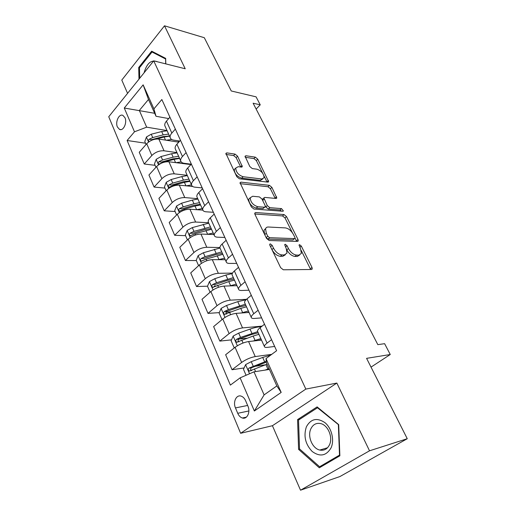 <?xml version="1.0" encoding="UTF-8"?>
<svg xmlns="http://www.w3.org/2000/svg" width="516" height="516" viewBox="0 0 516 516"><rect width="100%" height="100%" fill="white"/><g stroke="black" fill="none" stroke-linecap="round" stroke-linejoin="round"><path stroke-width="0.77" d="M270.3 243.855L269.681 244.287L269.849 245.274L280.646 267.669L283.316 269.784L311.522 269.494L312.264 268.946L311.999 267.436L301.299 246.074L299.551 244.661L299.009 245.035L300.557 248.764L301.383 253.369L298.906 255.123L296.603 255.097C293.404 254.665 290.676 252.466 288.412 248.506L287.038 245.713L285.245 244.262L284.664 244.668L286.212 248.46L287.012 253.066L284.355 254.956L281.949 254.93C278.614 254.485 275.808 252.24 273.525 248.19L272.151 245.332L270.3 243.855M117.396 126.975L119.493 129.381C123.253 131.445 127.381 122.782 124.982 117.764L122.931 115.403C119.125 113.333 115.036 121.969 117.396 126.975M237.566 156.18L235.07 154.116L226.84 152.878L225.879 153.394L236.786 176.691L239.36 178.794L267.836 182.129L268.655 181.651L257.761 159.173L255.349 157.167L245.939 155.748L245.055 156.225L249.809 166.52L252.279 168.564L256.968 169.19C261.438 170.854 263.811 173.692 264.095 177.704L261.844 178.994L243.1 176.73C238.482 175.105 236.025 172.221 235.722 168.093L238.211 166.681L241.411 167.107L242.32 166.597L237.566 156.18L236.135 157.625L233.638 155.561L226.06 154.439M369.52 450.803L336.845 383.065L272.422 425.719L300.525 490.2L369.52 450.803L407.259 438.723L366.586 358.349L390.257 354.518L384.62 343.682L377.828 344.643L253.117 103.213L260.238 104.825L256.084 96.847L231.258 90.971L204.304 37.707L164.494 25.8L121.789 80.077L127.568 93.344M336.845 383.065L305.833 389.083L153.716 60.849L185.225 68.77L164.494 25.8M255.659 212.54L254.749 213.127L254.975 214.417L266.533 238.392L269.171 240.508L297.487 241.424L298.254 240.895L298.003 239.501L286.528 216.591L284.058 214.572L255.659 212.54L254.71 213.411M251.369 206.948L240.043 182.696L240.978 182.142L269.442 185.354L271.887 187.366L276.815 197.976L276.002 198.466L264.747 197.402L263.895 197.931L267.288 205.607L269.81 207.664L281.51 208.606L283.4 210.915L282.839 211.263L253.982 209.057L251.369 206.948M407.259 438.723L339.909 476.552L300.525 490.2M247.919 406.118L245.603 400.693C244.52 398.281 243.023 396.759 241.114 396.12C236.347 394.411 232.761 401.99 235.47 407.911L237.728 413.297C238.831 415.786 240.372 417.36 242.359 418.005C247.093 419.663 250.686 412.065 247.919 406.118M305.833 389.083L240.63 433.292L108.741 116.745L153.716 60.849M266.011 358.601L281.181 392.405L254.362 410.994L240.127 377.847L253.995 371.83L264.108 394.882L276.828 385.929L266.404 362.664L266.011 358.601L276.615 350.719L161.843 99.524L153.923 108.863L156.013 116.261L148.485 99.459L139.333 110.45L146.667 127.168L167.023 130.574M145.506 143.203L127.11 140.494L230.375 385.104L240.127 377.847M127.11 140.494L134.483 131.799L124.272 108.025L143.145 84.843L153.923 108.863M272.422 425.719L240.63 433.292M256.149 109.076L260.238 104.825M371.023 367.121L390.257 354.518M253.995 371.83L269.436 369.43M154.697 113.307L124.272 108.025M155.097 165.326L144.248 164.011L139.243 152.278L146.718 143.725C150.201 140.313 154.245 138.759 158.851 139.075L178.775 142.164M144.248 164.011L151.833 155.503C155.361 152.104 159.431 150.537 164.043 150.795L176.962 152.62M164.959 188.095L154.091 187.069L148.937 174.995L156.619 166.539C160.192 163.153 164.288 161.566 168.906 161.766L190.926 164.591M154.091 187.069L161.882 178.671C165.501 175.305 169.622 173.692 174.253 173.834L187.198 175.305M175.118 211.528L164.223 210.818L158.915 198.376L166.816 190.036C170.48 186.689 174.627 185.057 179.265 185.141L192.674 186.482M164.223 210.818L172.241 202.536C175.95 199.208 180.129 197.551 184.773 197.576L197.731 198.666M185.579 235.67L174.672 235.29L169.196 222.473L177.33 214.256C181.084 210.941 185.289 209.264 189.94 209.225L202.846 210.128M174.672 235.29L182.922 227.143C186.727 223.847 190.959 222.151 195.622 222.041L208.587 222.738L208.225 221.925C208.038 220.751 208.728 219.397 210.283 217.862L214.192 214.088M196.357 260.548L185.438 260.515L179.794 247.299L188.166 239.218C192.017 235.947 196.274 234.225 200.943 234.058L213.914 234.548M185.438 260.515L193.932 252.511C197.834 249.26 202.13 247.512 206.8 247.274L219.919 247.545M207.522 286.193L196.538 286.535L190.72 272.906L199.337 264.972C203.298 261.741 207.613 259.974 212.295 259.664L225.266 259.716M196.538 286.535L205.291 278.685C209.303 275.48 213.65 273.686 218.339 273.299L232.503 273.099M219.3 312.619L208 313.38L201.995 299.312L210.87 291.546C214.933 288.367 219.313 286.548 224.002 286.09L236.973 285.677M208 313.38L217.017 305.704C221.138 302.55 225.544 300.705 230.246 300.164L246.493 299.325M231.49 339.857L219.829 341.102L213.63 326.576L222.777 318.985C226.956 315.856 231.394 313.986 236.096 313.367L249.054 312.457M219.829 341.102L229.123 333.607C233.361 330.511 237.831 328.608 242.539 327.905L262.122 326.118M244.107 367.947L232.045 369.727L225.64 354.724L235.077 347.326C239.372 344.256 243.875 342.334 248.583 341.547L261.522 340.102M232.045 369.727L241.636 362.438C245.997 359.4 250.531 357.446 255.239 356.569L271.706 354.363M274.673 346.468L267.436 347.358C265.488 347.578 264.476 347.274 264.379 346.436C264.373 345.597 265.269 344.488 267.069 343.095L271.571 339.676M261.612 317.875L254.356 318.449C252.408 318.585 251.363 318.191 251.221 317.269C251.176 316.347 252.021 315.173 253.756 313.747L258.116 310.232M248.964 290.205L241.701 290.482C239.746 290.54 238.682 290.063 238.502 289.063C238.411 288.057 239.211 286.832 240.895 285.367L245.113 281.775M236.721 263.412L229.446 263.418C227.498 263.392 226.408 262.844 226.189 261.767C226.06 260.69 226.814 259.406 228.446 257.916L232.535 254.246M224.866 237.45L217.584 237.199C215.63 237.108 214.527 236.489 214.269 235.335C214.108 234.193 214.817 232.864 216.398 231.342L220.364 227.601M213.372 212.295L206.09 211.799C204.136 211.644 203.014 210.954 202.724 209.735C202.53 208.535 203.194 207.155 204.729 205.607L208.58 201.808M202.22 187.895L194.951 187.179C192.997 186.953 191.855 186.205 191.539 184.928C191.307 183.664 191.939 182.251 193.423 180.677L197.164 176.82M191.281 164.211L184.141 163.295C182.187 163.017 181.039 162.205 180.69 160.869C180.426 159.554 181.019 158.102 182.464 156.509L186.095 152.594M179.761 141.074L173.653 140.12C171.705 139.784 170.538 138.927 170.164 137.533C169.874 136.172 170.435 134.676 171.834 133.064L175.363 129.11M168.687 118.577L156.013 116.261M265.385 364.806L255.065 366.334M247.112 338.199L239.056 339.057M230.678 311.851L226.079 312.161M215.94 285.929L214.205 285.98M257.742 331.724L257.484 331.149C257.458 330.266 258.322 329.118 260.09 327.712L264.514 324.241M244.842 303.124L244.558 302.486C244.487 301.518 245.306 300.318 247.016 298.874L251.298 295.313M232.368 275.46L232.052 274.757C231.942 273.719 232.71 272.454 234.367 270.977L238.521 267.346M220.287 248.673L219.945 247.919C219.797 246.809 220.525 245.5 222.132 243.991L226.156 240.282M197.254 197.602L196.867 196.738C196.648 195.506 197.299 194.106 198.808 192.545L202.595 188.714M186.263 173.234L185.857 172.325C185.612 171.035 186.218 169.596 187.682 168.016L191.365 164.127M175.601 149.595L175.176 148.647C174.905 147.305 175.479 145.834 176.898 144.228L180.471 140.294M165.262 126.665L164.817 125.678C164.514 124.285 165.055 122.776 166.436 121.15L169.912 117.177M146.667 127.168L134.483 131.799M264.108 394.882L254.362 410.994M276.828 385.929L281.181 392.405M143.145 84.843L148.485 99.459M338.696 424.636L317.121 406.892L297.571 419.605L298.596 449.378L319.314 467.806L339.87 455.809L338.696 424.636M165.804 63.887L165.668 58.379L151.672 51.174L138.72 67.473L138.985 79.154M299.699 449.068L298.596 449.378M300.202 418.979L297.571 419.605M139.552 67.673L138.72 67.473M270.487 246.596L271.926 249.57C274.196 253.62 277.002 255.859 280.336 256.297L281.949 254.93M285.245 254.852L282.749 256.317L280.336 256.297M299.661 255.046L297.3 256.458L294.997 256.433C291.798 256.007 289.07 253.814 286.819 249.86L286.715 249.647M310.651 269.5L301.221 250.421M292.404 232.768L285 217.945L282.536 215.933L254.807 214.005M296.655 241.398L295.017 237.992M267.74 236.212L269.578 237.695L294.442 238.598L294.984 238.224L294.81 237.257L293.385 234.406C291.198 230.594 288.534 228.427 285.38 227.898L268.365 227.014C266.882 226.969 265.946 227.595 265.553 228.904L266.308 233.251L267.74 236.212L266.159 237.612L267.998 239.082L269.578 237.695M294.552 238.592L292.869 239.94L267.998 239.082M265.688 228.524L263.986 230.304L264.727 234.645L266.308 233.251M266.159 237.612L264.727 234.645M240.159 183.664L267.972 186.734L269.442 185.354M275.215 198.389L270.41 188.74L267.972 186.734M262.947 198.808L262.392 199.95M265.301 206.045L265.772 207L268.294 209.051L279.995 209.967L281.51 208.606M281.601 211.173L279.995 209.967M252.672 196.261L250.241 197.763C250.524 202.143 253.021 205.123 257.742 206.697L264.444 207.232L265.308 206.69L265.082 205.426L261.909 198.963L259.38 196.899L252.672 196.261M250.254 197.725L248.731 199.189C249.002 203.575 251.498 206.548 256.22 208.109L257.742 206.697M264.727 207.226L262.921 208.632L256.22 208.109M240.714 167.016L236.135 157.625M235.709 168.151L234.264 169.545C234.561 173.673 237.012 176.549 241.63 178.168L243.1 176.73M262.767 178.968L260.38 180.387L241.63 178.168M262.644 173.195L256.336 160.573L253.93 158.573L245.248 157.283M267.049 182.038L264.024 175.956M265.011 370.12L269.068 368.605M246.074 375.267L243.488 369.301L245.661 364.586L251.24 361.671L262.702 357.44L270.642 355.156M266.269 361.258L249.009 368.076C247.99 369.243 248.093 370.23 249.312 371.043L267.088 364.186M251.627 370.669C250.337 369.798 250.312 368.805 251.556 367.695L266.359 362.187M257.581 340.541L261.341 339.696M253.046 341.05L260.838 338.593M234.909 347.462L234.038 347.494L231.104 340.721L233.213 336.013L238.689 333.117L250.028 329.105C254.652 327.492 258.387 326.731 261.231 326.815M257.71 331.653L240.572 337.4L236.463 339.347C235.477 340.476 235.554 341.437 236.709 342.231L253.13 336.045L258.916 334.329M238.927 341.927C237.799 341.024 237.831 340.076 239.011 339.077L251.447 334.568L258.219 332.788M246.132 312.664L248.925 312.167M241.256 313.006L248.364 310.935M222.028 319.604L219.113 313.051L221.158 308.355L226.537 305.478L237.76 301.66L246.048 299.751M245.332 304.214L228.362 309.619L224.312 311.535C223.357 312.638 223.422 313.573 224.512 314.341L240.766 308.387L246.506 306.807M226.647 314.083C225.673 313.18 225.75 312.27 226.866 311.367L239.172 307.078L245.9 305.472M235.006 285.735L236.889 285.496M229.697 285.903L236.283 284.148M210.089 292.23L207.496 286.245L209.483 281.562L214.766 278.704L225.866 275.08L232.265 273.557M233.348 277.634L216.533 282.716L212.553 284.606C211.625 285.677 211.676 286.586 212.695 287.328L228.781 281.594L234.483 280.149M212.553 284.606L215.101 284.529L227.279 280.446L233.967 279.008M224.267 259.716L225.234 259.638M218.41 259.69L224.576 258.181M198.576 265.669L196.241 260.27L198.17 255.594L203.362 252.756L219.99 248.022M221.725 251.866L205.071 256.652L201.15 258.503C200.253 259.554 200.292 260.438 201.259 261.161L206.155 259.116L222.828 254.304M201.15 258.503L203.697 258.522L215.746 254.633L222.396 253.35M306.388 426.784C303.389 435.981 305.33 444.224 312.212 451.506C319.985 457.112 326.267 455.899 331.053 447.882C334.62 440.122 331.698 428.17 324.964 422.675C317.063 417.399 310.871 418.773 306.388 426.784M310.825 428.893C307.246 436.33 312.335 448.527 319.778 450.049C324.067 450.881 327.305 449.139 329.479 444.818C333.142 437.394 328.041 425.178 320.746 423.604C316.302 422.688 312.993 424.449 310.825 428.893M338.373 424.952L339.509 455.118L319.61 466.748L299.532 448.914L298.532 420.063L317.482 407.756L338.702 424.862M339.844 455.015L339.509 455.118M322.971 465.677L319.61 466.748M318.024 407.634L317.482 407.756M157.432 61.778C151.356 59.398 146.892 63.1 144.041 72.879M139.707 78.264L139.468 67.783L152.026 52L165.578 58.985L165.7 63.861M154.561 52.664L152.026 52M207.4 234.303L213.224 233.006M187.424 239.934L185.321 235.083L187.198 230.426L192.3 227.601L208.774 223.151M210.457 226.885L193.964 231.381L190.101 233.206C189.23 234.225 189.256 235.09 190.172 235.793L195.016 233.767L211.528 229.252M190.101 233.206L192.649 233.303L204.568 229.601L211.173 228.465M196.673 209.696L202.208 208.587M176.614 214.979L174.737 210.644L176.562 206.007L181.574 203.207L192.339 200.105L197.892 199.021M199.524 202.646L193.964 203.743L183.186 206.864L179.381 208.664C178.536 209.664 178.549 210.509 179.42 211.186L184.206 209.186L194.996 206.045L200.563 204.942M179.381 208.664L181.929 208.838L193.719 205.316L200.285 204.323M186.237 185.837L191.52 184.889M166.12 190.772L164.456 186.934L166.236 182.309L171.164 179.529L181.819 176.582L187.334 175.601M188.914 179.117L183.399 180.11L172.731 183.083L168.977 184.851C168.158 185.831 168.164 186.65 168.984 187.308L173.718 185.334L184.399 182.348L189.92 181.348M168.977 184.851L171.518 185.102L183.193 181.742L189.714 180.884M176.072 162.688L181.161 161.876M189.308 163.959L189.759 164.443M155.942 167.281L154.477 163.907L156.206 159.302L161.056 156.535L171.602 153.742L177.072 152.859M178.613 156.271L173.137 157.167L162.579 159.986L158.883 161.734C158.083 162.695 158.077 163.495 158.864 164.133L163.54 162.179L174.111 159.341L179.587 158.438M158.883 161.734L161.418 162.056L172.97 158.851L179.445 158.122M166.184 140.21L171.764 139.514M177.704 140.752L179.142 141.758M146.06 144.48L144.79 141.539L146.473 136.953L151.246 134.212L161.682 131.554L167.107 130.761M156.161 139.043L164.114 136.998L169.551 136.185M168.603 134.083L163.172 134.882L152.717 137.559L149.079 139.281C148.298 140.223 148.286 141.003 149.027 141.629L149.13 141.642M149.079 139.281L151.607 139.668L163.037 136.617L169.474 136.005M158.851 139.075L164.043 150.795M168.906 161.766L174.253 173.834M179.265 185.141L184.773 197.576M189.94 209.225L195.622 222.041M200.943 234.058L206.8 247.274M212.295 259.664L218.339 273.299M224.002 286.09L230.246 300.164M236.096 313.367L242.539 327.905M248.583 341.547L255.239 356.569M260.09 327.712L267.069 343.095M235.077 347.326L241.636 362.438M222.777 318.985L229.123 333.607M247.016 298.874L253.756 313.747M210.87 291.546L217.017 305.704M234.367 270.977L240.895 285.367M199.337 264.972L205.291 278.685M222.132 243.991L228.446 257.916M188.166 239.218L193.932 252.511M210.283 217.862L216.398 231.342M177.33 214.256L182.922 227.143M198.808 192.545L204.729 205.607M166.816 190.036L172.241 202.536M187.682 168.016L193.423 180.677M156.619 166.539L161.882 178.671M176.898 144.228L182.464 156.509M146.718 143.725L151.833 155.503M166.436 121.15L171.834 133.064M248.873 410.962L237.728 413.297M247.635 405.46L235.47 407.911M271.926 249.57L273.525 248.19M282.749 256.317L284.355 254.956M285.509 247.016L287.038 245.713M286.819 249.86L288.412 248.506M294.997 256.433L296.603 255.097M297.3 256.458L298.906 255.123M299.828 247.306L301.299 246.074M310.38 268.746L311.999 267.436M270.552 246.719L272.151 245.332M282.536 215.933L284.058 214.572M285 217.945L286.528 216.591M296.436 240.837L298.003 239.501M292.869 239.94L294.442 238.598M240.017 183.077L240.978 182.142M270.41 188.74L271.887 187.366M275.086 198.112L276.582 196.738M262.67 200.511L264.121 199.17M265.772 207L267.288 205.607M268.294 209.051L269.81 207.664M262.921 208.632L264.444 207.232M240.662 166.907L242.114 165.475M260.38 180.387L261.844 178.994M245.042 156.645L245.939 155.748M253.93 158.573L255.349 157.167M256.336 160.573L257.761 159.173M266.966 181.858L268.43 180.471M225.873 153.865L226.84 152.878M233.638 155.561L235.07 154.116M245.603 364.702L249.55 373.758M265.908 364.612L267.888 369.037M262.702 357.44L264.663 361.832M254.42 368.901L255.601 371.578M251.24 361.671L253.188 366.096M251.556 367.695L249.009 368.076M233.155 336.129L237.354 345.772M253.13 336.045L255.046 340.328M250.028 329.105L251.931 333.349M241.765 340.115L243.042 343.017M238.689 333.117L240.572 337.4M239.011 339.077L236.463 339.347M221.106 308.471L224.995 317.405M240.766 308.387L242.617 312.535M237.76 301.66L239.598 305.775M229.517 312.251L230.588 314.689M226.537 305.478L228.362 309.619M226.866 311.367L224.312 311.535M209.431 281.678L213.031 289.94M228.781 281.594L230.581 285.612M225.866 275.08L227.653 279.066M217.649 285.264L218.532 287.27M214.766 278.704L216.533 282.716M198.118 255.717L201.446 263.347M217.172 255.633L218.913 259.529M214.346 249.318L216.075 253.182M206.155 259.116L206.858 260.715M203.362 252.756L205.071 256.652M187.153 230.542L190.217 237.579M205.916 230.465L207.606 234.238M203.175 224.337L204.852 228.085M195.016 233.767L195.545 234.98M192.3 227.601L193.964 231.381M176.511 206.123L179.336 212.598M194.996 206.045L196.628 209.696M192.339 200.105L193.964 203.743M184.206 209.186L184.58 210.031M181.574 203.207L183.186 206.864M166.191 182.425L168.777 188.366M184.399 182.348L185.947 185.812M181.819 176.582L183.399 180.11M173.718 185.334L173.937 185.837M171.164 179.529L172.731 183.083M156.167 159.418L158.535 164.856M174.111 159.341L175.575 162.624M171.602 153.742L173.137 157.167M161.056 156.535L162.579 159.986M146.428 137.069L148.589 142.029M164.114 136.998L165.507 140.107M161.682 131.554L163.172 134.882M151.246 134.212L152.717 137.559M120.905 129.606L119.493 129.381M257.484 331.149L264.379 346.436M244.558 302.486L251.221 317.269M232.052 274.757L238.502 289.063M219.945 247.919L226.189 261.767M208.225 221.925L214.269 235.335M196.867 196.738L202.724 209.735M185.857 172.325L191.539 184.928M175.176 148.647L180.69 160.869M164.817 125.678L170.164 137.533M246.409 417.122L242.359 418.005M311.587 269.487L312.264 268.946M297.635 241.417L298.254 240.895M263.986 230.304L265.553 228.904M276.286 198.46L276.815 197.976M262.386 199.324L263.895 197.931M283.013 211.257L283.4 210.915M248.731 199.189L250.241 197.763M241.817 167.1L242.32 166.597M234.264 169.545L235.722 168.093M268.159 182.122L268.655 181.651M250.195 370.907L249.312 371.043M237.508 342.14L236.709 342.231M225.234 314.289L224.512 314.341M213.353 287.309L212.695 287.328M201.84 261.161L201.259 261.161M327.537 447.765L319.778 450.049M190.694 235.806L190.172 235.793M179.884 211.218L179.42 211.186M169.403 187.353L168.984 187.308M189.83 164.449L189.63 163.998M159.231 164.178L158.864 164.133M179.375 141.507L179.136 140.978"/></g></svg>

